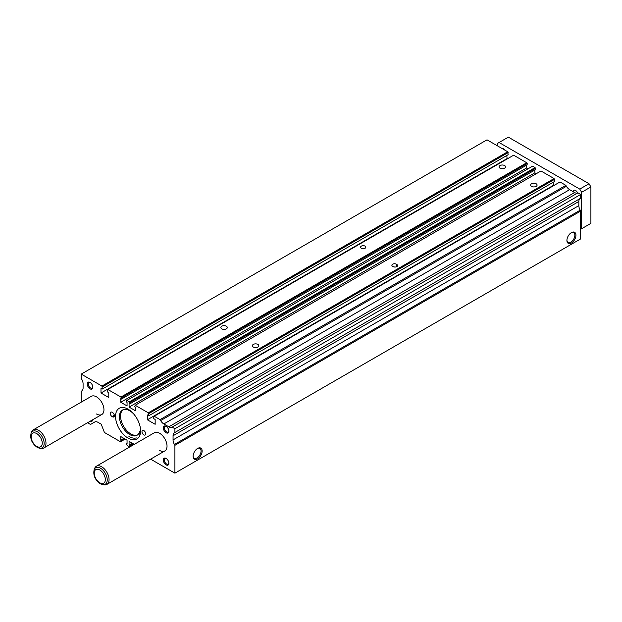 <?xml version="1.0" encoding="UTF-8"?>
<svg xmlns="http://www.w3.org/2000/svg" width="622" height="622" viewBox="0 0 622 622"><rect width="100%" height="100%" fill="white"/><g stroke="black" fill="none" stroke-linecap="round" stroke-linejoin="round"><path stroke-width="0.93" d="M140.588 430.665L139.958 431.03A1.314 0.754 60 0 0 139.717 431.38A14.563 8.405 60 0 1 137.019 435.283A14.563 8.405 60 0 1 129.741 434.568A14.563 8.405 60 0 1 120.225 421.732A14.563 8.405 60 0 1 122.464 410.069A14.563 8.405 60 0 1 129.741 410.792A14.563 8.405 60 0 1 133.839 414.135M137.555 434.926A14.563 8.405 60 0 1 130.853 433.923A14.563 8.405 60 0 1 121.5 421.599A14.563 8.405 60 0 1 123.039 409.781M128.925 436.473A17.47 10.084 60 0 0 136.07 437.974A2.62 1.516 60 0 1 137.143 438.191L137.649 438.487M139.958 431.03A1.314 0.754 60 0 1 140.588 431.085M139.188 423.403A14.563 8.405 60 0 1 139.717 425.487A1.314 0.754 60 0 0 140.02 426.226M140.051 434.755A1.112 0.645 60 0 1 139.989 433.355A1.112 0.645 60 0 1 140.393 433.34M536.141 183.762A3.227 1.858 0 0 0 532.626 183.358A3.227 1.858 0 0 0 530.636 185.076A3.227 1.858 0 0 0 531.577 186.398A3.227 1.858 0 0 0 535.091 186.794A3.227 1.858 0 0 0 537.081 185.076A3.227 1.858 0 0 0 536.141 183.762M257.881 344.409A3.227 1.858 0 0 0 254.367 344.005A3.227 1.858 0 0 0 252.377 345.723A3.227 1.858 0 0 0 253.325 347.045A3.227 1.858 0 0 0 256.839 347.449A3.227 1.858 0 0 0 258.83 345.723A3.227 1.858 0 0 0 257.881 344.409M226.346 326.2A3.227 1.858 0 0 0 222.832 325.796A3.227 1.858 0 0 0 220.841 327.522A3.227 1.858 0 0 0 221.79 328.836A3.227 1.858 0 0 0 225.304 329.24A3.227 1.858 0 0 0 227.294 327.522A3.227 1.858 0 0 0 226.346 326.2M504.605 165.553A3.227 1.858 0 0 0 501.091 165.149A3.227 1.858 0 0 0 499.101 166.867A3.227 1.858 0 0 0 500.041 168.189A3.227 1.858 0 0 0 503.556 168.593A3.227 1.858 0 0 0 505.546 166.867A3.227 1.858 0 0 0 504.605 165.553M128.07 409.183A17.711 10.224 -120 0 0 119.214 408.304A17.711 10.224 -120 0 0 116.501 422.493A17.711 10.224 -120 0 0 128.07 438.098A17.711 10.224 -120 0 0 136.926 438.976A17.711 10.224 -120 0 0 139.639 424.787A17.711 10.224 -120 0 0 128.07 409.183M159.605 450.414A10.496 6.057 -120 0 0 164.853 450.934A10.496 6.057 -120 0 0 166.463 442.53A10.496 6.057 -120 0 0 159.605 433.277A10.496 6.057 -120 0 0 154.357 432.757L96.387 466.228A10.496 6.057 -120 0 0 94.707 468.257L94.171 469.563C92.973 475.154 94.987 479.865 100.189 483.691L102.887 484.655A9.548 5.512 -120 0 0 107.116 478.404A9.548 5.512 -120 0 0 100.476 468.187A9.548 5.512 -120 0 0 94.171 469.563M96.534 414.003A10.496 6.057 -120 0 0 101.783 414.524A10.496 6.057 -120 0 0 103.392 406.112A10.496 6.057 -120 0 0 96.534 396.867A10.496 6.057 -120 0 0 91.286 396.346L33.316 429.818A10.496 6.057 -120 0 0 31.636 431.847L31.1 433.153C29.903 438.743 31.909 443.447 37.118 447.28L39.816 448.244A9.548 5.512 -120 0 0 44.045 441.993A9.548 5.512 -120 0 0 37.406 431.777A9.548 5.512 -120 0 0 31.1 433.153M166.362 426.482A3.227 1.858 -120 0 0 164.985 426.451A3.227 1.858 -120 0 0 164.496 429.032A3.227 1.858 -120 0 0 166.603 431.878A3.227 1.858 -120 0 0 168.212 432.033A3.227 1.858 -120 0 0 168.865 430.828M166.097 426.319A3.934 2.27 -120 0 0 163.314 427.928A3.934 2.27 -120 0 0 166.097 432.741A3.934 2.27 -120 0 0 168.881 431.139A3.934 2.27 -120 0 0 166.097 426.319L166.097 426.319M90.307 382.577A3.227 1.858 -120 0 0 88.93 382.538A3.227 1.858 -120 0 0 88.441 385.119A3.227 1.858 -120 0 0 90.548 387.965A3.227 1.858 -120 0 0 92.157 388.12A3.227 1.858 -120 0 0 92.81 386.915M90.042 382.406A3.934 2.27 -120 0 0 87.259 384.015A3.934 2.27 -120 0 0 90.042 388.836A3.934 2.27 -120 0 0 92.826 387.226A3.934 2.27 -120 0 0 90.042 382.406L90.042 382.406M166.362 458.616A3.227 1.858 -120 0 0 164.985 458.577A3.227 1.858 -120 0 0 164.496 461.166A3.227 1.858 -120 0 0 166.603 464.004A3.227 1.858 -120 0 0 168.212 464.167A3.227 1.858 -120 0 0 168.865 462.955M166.097 458.445A3.934 2.27 -120 0 0 163.314 460.055A3.934 2.27 -120 0 0 166.097 464.875A3.934 2.27 -120 0 0 168.881 463.266A3.934 2.27 -120 0 0 166.097 458.445L166.097 458.445M143.838 430.603A2.62 1.516 -120 0 0 142.524 430.471A2.62 1.516 -120 0 0 142.127 432.578A2.62 1.516 -120 0 0 143.838 434.887A2.62 1.516 -120 0 0 145.151 435.019A2.62 1.516 -120 0 0 145.556 432.912A2.62 1.516 -120 0 0 143.838 430.603M365.052 246.125A2.62 1.516 0 0 0 362.191 245.799A2.62 1.516 0 0 0 360.573 247.198A2.62 1.516 0 0 0 361.343 248.264A2.62 1.516 0 0 0 364.197 248.598A2.62 1.516 0 0 0 365.822 247.198A2.62 1.516 0 0 0 365.052 246.125M566.922 240.1A5.621 3.242 120 0 0 568.073 242.378A5.621 3.242 120 0 0 570.887 242.098A5.621 3.242 120 0 0 574.557 237.153A5.621 3.242 120 0 0 573.694 232.651A5.621 3.242 120 0 0 571.144 232.783M571.424 232.612L571.424 232.612A6.383 3.685 120 0 0 566.914 240.426A6.383 3.685 120 0 0 571.424 243.031A6.383 3.685 120 0 0 575.933 235.217A6.383 3.685 120 0 0 571.424 232.612M193.131 455.91A5.621 3.242 120 0 0 194.289 458.181A5.621 3.242 120 0 0 197.096 457.909A5.621 3.242 120 0 0 200.766 452.956A5.621 3.242 120 0 0 199.903 448.454A5.621 3.242 120 0 0 197.353 448.586M197.633 448.423L197.633 448.423A6.383 3.685 120 0 0 193.123 456.237A6.383 3.685 120 0 0 197.633 458.842A6.383 3.685 120 0 0 202.142 451.028A6.383 3.685 120 0 0 197.633 448.423M395.297 267.04A2.62 1.516 0 0 0 394.169 266.978M392.645 266.34L393.104 266.605A2.62 1.516 0 0 0 395.965 266.939A2.62 1.516 0 0 0 397.582 265.54A2.62 1.516 0 0 0 396.82 264.467L396.354 264.195A2.62 1.516 0 0 0 393.493 263.868A2.62 1.516 0 0 0 391.876 265.267A2.62 1.516 0 0 0 392.645 266.34M113.383 413.257A2.62 1.516 -120 0 0 114.005 414.213M112.535 416.81A2.62 1.516 -120 0 0 113.849 416.942A2.62 1.516 -120 0 0 114.246 414.843A2.62 1.516 -120 0 0 112.535 412.526L112.069 412.262A2.62 1.516 -120 0 0 110.763 412.129A2.62 1.516 -120 0 0 110.358 414.236A2.62 1.516 -120 0 0 112.069 416.546L112.535 416.81L114.394 415.745M90.353 421.125A3.934 2.27 -120 0 0 92.81 419.702M91.59 420.402A3.227 1.858 -120 0 0 92.157 420.254A3.227 1.858 -120 0 0 92.569 419.842M150.625 459.153L174.906 473.171L174.906 445.329L174.417 444.466A6.562 3.786 -120 0 1 173.056 439.894L173.056 435.765A6.562 3.786 -120 0 1 174.417 432.764L174.906 432.477L174.906 428.729L172.131 427.12A6.562 3.786 -120 0 1 172.092 427.143A6.562 3.786 -120 0 1 168.819 426.816L163.843 423.947A6.562 3.786 -120 0 1 160.624 420.581L160.072 419.625L154.225 416.25L153.766 416.522L153.766 418.66L155.158 419.461L155.158 424.282L147.36 419.788L147.36 414.967L148.751 415.768L148.293 412.821L135.192 405.264L134.733 406.765L135.402 407.146L135.402 410.738L129.088 407.091L129.088 403.507L129.765 403.896L129.306 401.859L126.834 400.436L126.375 400.708L126.375 401.936L127.051 402.325L127.051 405.917L120.746 402.271L120.746 398.686L121.414 399.075L527.199 164.791L526.733 162.762L513.64 155.197L107.388 389.745L107.388 391.883L108.78 392.692L108.78 397.512L100.989 393.011L100.989 388.19L102.381 388.991L101.915 386.052L81.233 374.11L81.233 378.394L81.731 379.249A6.562 3.786 -120 0 1 83.084 383.821L83.084 387.957A6.562 3.786 -120 0 1 81.731 390.958L81.233 391.246L81.319 402.1M527.985 168.834L526.531 167.994L526.531 165.18M129.765 403.896L535.558 169.619L535.091 167.582L532.626 166.16L126.834 400.436M536.343 173.662L534.881 172.815L534.881 170.008M148.751 415.768L554.544 181.492L554.078 178.545L540.984 170.98L135.192 405.264M553.518 185.721L553.152 182.293M160.624 420.581L566.409 186.305L565.857 185.348L560.01 181.974L154.225 416.25M566.409 186.305A6.562 3.786 -120 0 0 569.635 189.663L574.604 192.54A6.562 3.786 -120 0 0 577.854 192.882M174.906 432.477L580.699 198.2L580.699 194.453L577.916 192.843L172.131 427.12M580.202 198.488L174.417 432.764L580.202 198.488A6.562 3.786 -120 0 0 578.841 201.489L578.841 205.618A6.562 3.786 -120 0 0 580.202 210.189L580.699 211.052L580.699 238.895L174.906 473.171M102.381 388.991L508.166 154.715L507.7 151.768L487.018 139.826L81.233 374.11M507.148 158.944L506.774 155.516M121.414 399.075L120.948 397.038L107.855 389.473M87.554 422.735L90.509 424.445L94.715 422.019A6.562 3.786 -120 0 1 97.996 422.338L101.207 424.196L104.418 432.477L120.481 441.752L121.414 441.216L120.746 440.135L120.746 436.543L127.051 440.189L127.051 443.774L126.375 443.385L126.375 444.085L127.3 445.686L128.84 446.58L129.765 446.044L129.088 444.955L129.088 441.363L134.274 444.357M121.414 397.839L527.199 163.563M120.746 402.271L526.531 167.994M129.306 401.859L535.091 167.582M129.765 402.667L535.558 168.383M129.088 407.091L534.881 172.815M148.293 412.821L554.078 178.545M148.751 413.63L554.544 179.346M147.36 419.788L553.152 185.504M160.072 419.625L565.857 185.348M174.906 428.729L580.699 194.453M174.906 445.329L580.699 211.052M129.088 444.955L132.198 443.159M129.765 445.344L132.875 443.548M129.765 446.044L133.481 443.898M126.375 443.385L127.051 442.996M120.746 440.135L123.848 438.339M121.414 440.524L124.517 438.728M121.414 441.216L125.123 439.078M101.915 386.052L507.7 151.768M102.381 386.853L508.166 152.577M100.989 393.011L506.774 158.734M120.948 397.038L526.733 162.762M573.313 191.794A3.227 1.858 60 0 1 573.982 190.316A3.227 1.858 60 0 1 575.599 190.48A3.227 1.858 60 0 1 577.597 192.999M501.923 148.433A3.227 1.858 60 0 1 503.252 148.712A3.227 1.858 60 0 1 504.574 149.964M100.476 483.784A9.548 5.512 -120 0 0 102.887 484.655L104.286 484.849A10.496 6.057 -120 0 0 106.883 484.406A10.496 6.057 -120 0 0 108.492 475.993A10.496 6.057 -120 0 0 101.635 466.749A10.496 6.057 -120 0 0 96.387 466.228M37.406 447.366A9.548 5.512 -120 0 0 39.816 448.244L41.215 448.439A10.496 6.057 -120 0 0 43.812 447.988A10.496 6.057 -120 0 0 45.422 439.583A10.496 6.057 -120 0 0 38.564 430.338A10.496 6.057 -120 0 0 33.316 429.818M580.699 229.254L581.624 228.725L581.624 192.307L579.766 189.096L499.077 142.508L497.219 143.573L497.219 145.719M581.624 192.307L590.9 186.95L590.9 223.368L581.624 228.725M590.9 186.95L589.042 183.739L508.353 137.151L499.077 142.508M589.042 183.739L579.766 189.096M396.354 266.822L396.354 264.195M396.82 266.605L396.82 264.467M114.339 415.232L112.069 416.546M163.843 423.947L569.635 189.663M168.819 426.816L574.604 192.54M173.056 435.765L578.841 201.489M173.056 439.894L578.841 205.618M174.417 444.466L580.202 210.189M99.784 482.789A7.845 4.525 -120 0 0 105.328 479.593A7.845 4.525 -120 0 0 99.784 469.983A7.845 4.525 -120 0 0 94.233 473.187A7.845 4.525 -120 0 0 99.784 482.789M36.714 446.378A7.845 4.525 -120 0 0 42.257 443.175A7.845 4.525 -120 0 0 36.714 433.573A7.845 4.525 -120 0 0 31.162 436.768A7.845 4.525 -120 0 0 36.714 446.378M164.853 450.934L106.883 484.406M101.783 414.524L43.812 447.988"/></g></svg>
